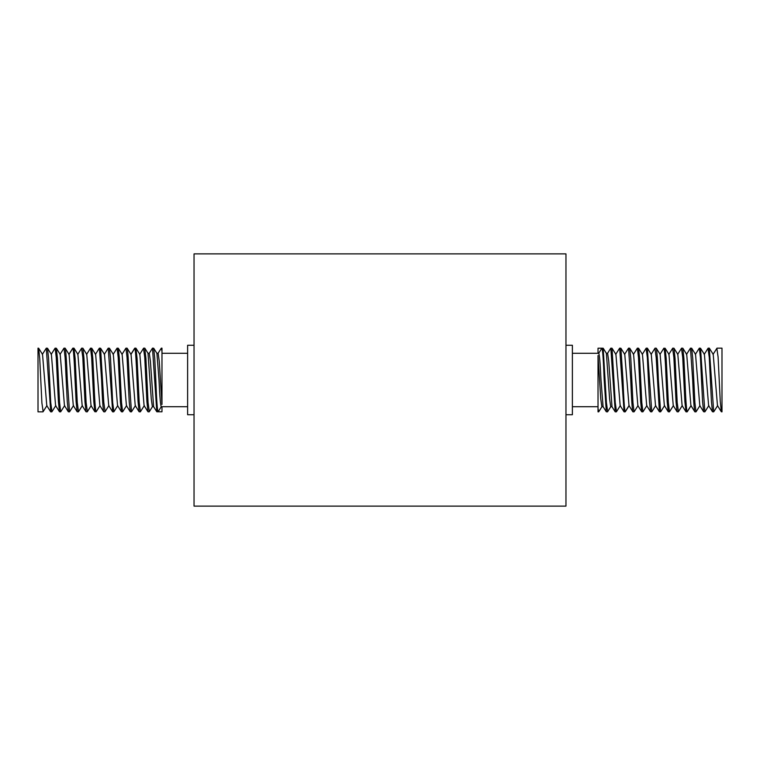 <?xml version="1.0" encoding="UTF-8"?>
<svg xmlns="http://www.w3.org/2000/svg" width="760" height="760" viewBox="0 0 760 760"><rect width="100%" height="100%" fill="white"/><g stroke="black" fill="none" stroke-linecap="round" stroke-linejoin="round"><path stroke-width="1.14" d="M42.978 411.844L38.009 411.844L38.009 348.156L38.655 348.222L39.738 358.663L41.895 402.895L43.139 411.654M73.511 405.565L69.53 411.844L67.317 380C66.585 360.848 65.854 350.236 65.122 348.156L64.002 348.156L65.113 357.533L67.269 401.707L68.334 411.777L69.53 411.844M51.974 411.683L50.73 402.562L48.564 358.368L47.509 348.241L46.303 348.156L50.73 411.853M64.666 405.565L60.676 411.844L59.575 402.477L57.418 358.368L56.354 348.241L55.147 348.156L56.259 357.523L58.425 401.726L59.47 411.768L60.676 411.844M78.498 411.72L77.273 402.505L75.107 358.245L73.957 348.147M72.713 348.308L72.846 348.156C73.596 350.236 74.328 360.848 75.059 380L76.114 401.66L77.178 411.777L78.375 411.844M87.371 411.673L86.118 402.553L83.951 358.245L82.897 348.222L81.7 348.156M81.557 348.317L82.802 357.438L84.968 401.736L86.032 411.777L87.229 411.844M96.225 411.673L94.876 411.768L93.822 401.745L91.656 357.476L90.544 348.156L86.554 354.445M99.94 405.726L96.121 411.834C95.37 410.409 94.62 399.798 93.86 380L92.805 358.216L91.751 348.232L90.544 348.156M105.079 411.654L103.816 402.505L100.596 348.232L99.398 348.156L101.612 380C102.362 399.798 103.113 410.409 103.863 411.834M99.826 405.545L103.73 411.768L104.927 411.844M135.46 405.565L131.47 411.844L129.257 380C128.544 361.285 127.823 350.683 127.11 348.184L125.941 348.156L127.053 357.523L129.209 401.707L130.273 411.777L131.47 411.844M113.914 411.692L112.67 402.553L110.513 358.378L109.449 348.241L108.243 348.156L112.67 411.853M126.606 405.565L122.626 411.844L121.514 402.467L119.358 358.349L118.303 348.232L117.097 348.156L118.209 357.533L120.365 401.726L121.419 411.768L122.626 411.844M140.448 411.711L139.213 402.496L137.056 358.302L135.898 348.147M134.662 348.298L134.862 348.184C135.575 350.683 136.287 361.285 137.009 380L138.064 401.66L139.118 411.768L140.325 411.844M149.321 411.663L148.067 402.572L145.901 358.235L144.742 348.147M143.488 348.337L144.751 357.494L146.908 401.717L147.972 411.777L149.169 411.844M161.975 406.714L161.975 411.787L156.816 411.777L152.494 348.147L149.169 353.39M161.281 406.714L158.108 411.787C157.339 410.837 156.57 400.244 155.809 380L154.745 358.255L153.691 348.232L152.494 348.156M38.646 348.213L42.541 354.435L46.778 405.612M47.509 348.241L51.395 354.445L55.575 405.545L59.479 411.758M60.201 354.388L64.457 405.593M42.313 354.435L46.303 348.156M69.055 354.388L65.122 348.156M130.995 354.388L127.11 348.184M161.975 351.348L161.975 348.156L161.339 348.156L161.975 351.348L161.975 404.462L159.248 361.133L158.137 353.286L156.864 353.286M69.103 354.454L73.283 405.555L77.178 411.777M77.89 354.378L82.175 405.612M86.754 354.388L91.029 405.622M95.646 354.445L99.864 405.602M100.596 348.232L104.49 354.435L108.718 405.602M113.326 354.416L117.524 405.545L121.419 411.768M122.141 354.388L126.407 405.593M131.052 354.454L135.223 405.555L139.118 411.768M139.84 354.378L144.077 405.555L147.972 411.768M156.826 411.777L153.596 406.628L150.394 361.104L149.283 353.286L148 353.286L151.268 398.876L152.38 406.714L153.653 406.714M598.804 411.673L598.025 408.652L598.025 355.537L600.751 398.858L601.863 406.714L603.136 406.714M598.025 353.286L598.025 348.213L601.892 348.213C602.661 349.163 603.431 359.755 604.19 380L606.309 411.768L603.079 406.628L600.989 380C600.219 363.014 599.459 354.131 598.69 353.334M153.691 348.232L156.921 353.372L159.011 380C159.78 396.986 160.541 405.878 161.31 406.666M603.174 348.222L606.404 353.372L609.606 398.895L610.717 406.714L612 406.714L608.731 361.114L607.62 353.286L606.347 353.286M194.037 345.268L187.625 345.268L187.625 414.732L194.037 414.732M565.962 345.268L572.375 345.268L572.375 414.732L565.962 414.732M194.037 253.887L194.037 506.112L565.962 506.112L565.962 253.887L194.037 253.887M598.025 408.652L598.025 411.844L598.661 411.844M629.005 405.612L624.777 354.445L620.882 348.232L619.675 348.156L624.102 411.853M620.16 405.622L615.923 354.445L612.028 348.232L610.831 348.156L615.258 411.853M625.337 411.702L625.138 411.815C624.425 409.317 623.713 398.715 622.991 380L620.882 348.232M616.512 411.663L615.248 402.505L612.028 348.222M607.658 411.663L606.404 402.524L603.183 348.222L601.892 348.213L598.718 353.286M606.309 411.768L607.506 411.844M624.539 354.435L628.529 348.156L630.743 380C631.456 398.715 632.178 409.317 632.89 411.815L634.058 411.844L632.947 402.477L630.79 358.292L629.726 348.222L628.529 348.156M628.957 405.545L632.89 411.815M717.022 348.156L721.99 348.156L721.99 411.844L721.344 411.777L720.261 401.337L718.105 357.105L716.861 348.346M686.489 354.435L690.469 348.156L692.683 380C693.414 399.152 694.146 409.763 694.878 411.844L695.998 411.844L694.887 402.467L692.731 358.292L691.667 348.222L690.469 348.156M708.025 348.317L709.27 357.438L711.436 401.631L712.49 411.758L713.697 411.844L709.27 348.147M702.639 380L700.53 348.232L699.323 348.156L700.425 357.523L702.582 401.631L703.646 411.758L704.852 411.844L702.639 380M695.333 354.435L699.323 348.156M681.501 348.279L682.727 357.494L684.893 401.755L686.042 411.853M687.287 411.692L687.154 411.844C686.403 409.763 685.672 399.152 684.94 380L683.876 358.264L682.822 348.222L681.625 348.156M672.628 348.327L673.882 357.447L676.048 401.755L677.103 411.777L678.3 411.844M678.442 411.683L677.198 402.562L675.032 358.264L673.968 348.222L672.771 348.156M663.774 348.327L665.123 348.232L666.178 358.255L668.344 402.524L669.456 411.844L673.445 405.555M660.06 354.274L663.879 348.166C664.63 349.591 665.38 360.202 666.14 380L667.194 401.784L668.249 411.768L669.456 411.844M654.92 348.346L656.184 357.494L659.404 411.768L660.601 411.844L658.388 380C657.637 360.202 656.887 349.591 656.136 348.166M660.174 354.454L656.269 348.232L655.072 348.156M646.086 348.308L647.33 357.447L649.486 401.622L650.55 411.758L651.757 411.844L647.33 348.147M633.394 354.435L637.374 348.156L638.486 357.533L640.642 401.651L641.697 411.768L642.903 411.844L641.792 402.467L639.635 358.273L638.581 348.232L637.374 348.156M721.354 411.787L717.459 405.565L713.222 354.388M712.49 411.758L708.605 405.555L704.425 354.454L700.52 348.241M699.798 405.612L695.542 354.407M717.687 405.565L713.697 411.844M690.944 405.612L694.878 411.844M690.897 405.545L686.717 354.445L682.822 348.222M682.109 405.622L677.825 354.388M673.246 405.612L668.971 354.378M664.354 405.555L660.136 354.397M660.012 354.359L663.832 348.241M659.404 411.768L655.51 405.565L651.282 354.397M646.674 405.584L642.475 354.454L638.581 348.232M637.858 405.612L633.593 354.407M65.284 348.403L68.998 354.35M69.017 354.322L72.874 348.156L73.957 348.156M130.986 354.369L134.862 348.184M127.186 348.298L129.323 351.719M629.014 405.631L625.138 411.815M632.814 411.702L630.676 408.281M690.982 405.678L687.125 411.844L686.042 411.844M694.716 411.597L691.001 405.65M51.832 411.844L50.73 411.844M113.772 411.844L112.67 411.844M46.968 405.545L43.073 411.758M55.812 405.555L51.917 411.768M60.249 354.454L56.354 348.241M50.635 411.758L46.73 405.545M55.062 348.232L51.167 354.445M63.916 348.241L60.011 354.454M68.334 411.777L64.438 405.565M72.751 348.241L68.856 354.454M135.898 348.156L134.795 348.156M144.742 348.156L143.64 348.156M77.938 354.454L74.043 348.241M82.374 405.555L78.48 411.758M86.782 354.445L82.888 348.232M91.219 405.545L87.324 411.758M95.636 354.435L91.751 348.232M99.303 348.222L95.409 354.435M77.71 354.454L81.605 348.241M82.137 405.555L86.032 411.768M90.981 405.545L94.886 411.758M108.157 348.222L104.262 354.435M112.575 411.758L108.68 405.545M117.011 348.232L113.107 354.445M125.856 348.241L121.951 354.454M130.273 411.777L126.388 405.565M134.7 348.232L130.796 354.454M139.65 354.454L143.555 348.241M161.253 348.241L158.023 353.381M161.975 353.286L187.625 353.286M572.375 353.286L598.775 353.286M161.225 406.714L187.625 406.714M572.375 406.714L598.025 406.714M149.264 411.758L152.484 406.609M144.837 348.222L148.057 353.372M140.419 411.758L144.314 405.555M135.983 348.232L139.887 354.454M96.168 411.758L100.026 405.612M108.918 405.545L105.013 411.768M113.344 354.445L109.449 348.241M117.762 405.555L113.867 411.768M122.189 354.454L118.294 348.241M620.35 405.545L616.445 411.758M607.601 411.758L610.831 406.609M598.747 411.758L601.977 406.619M610.736 348.241L607.515 353.39M615.163 411.777L611.942 406.628M619.581 348.241L615.686 354.445M624.017 411.768L620.112 405.545M708.168 348.156L709.27 348.156M646.228 348.156L647.33 348.156M691.667 348.222L695.561 354.435M687.249 411.758L691.144 405.545M713.269 354.454L709.365 348.241M708.833 405.555L704.938 411.768M699.989 405.545L696.084 411.758M624.102 411.844L625.204 411.844M615.258 411.844L616.36 411.844M713.032 354.454L716.927 348.241M704.188 354.445L708.082 348.232M699.751 405.545L703.646 411.758M682.062 405.545L685.957 411.758M677.625 354.445L681.52 348.241M673.217 405.555L677.112 411.768M668.781 354.454L672.676 348.241M664.364 405.565L668.249 411.768M678.395 411.758L682.29 405.545M673.968 348.232L677.863 354.445M665.114 348.241L669.019 354.454M660.697 411.777L664.591 405.565M629.726 348.222L633.612 354.435M625.299 411.768L629.204 405.545M655.737 405.565L651.842 411.777M651.32 354.454L647.425 348.241M646.893 405.555L642.989 411.768M638.048 405.545L634.144 411.758M651.082 354.454L654.987 348.232M646.656 405.555L650.55 411.758M642.238 354.445L646.133 348.232M637.811 405.545L641.706 411.758"/></g></svg>
